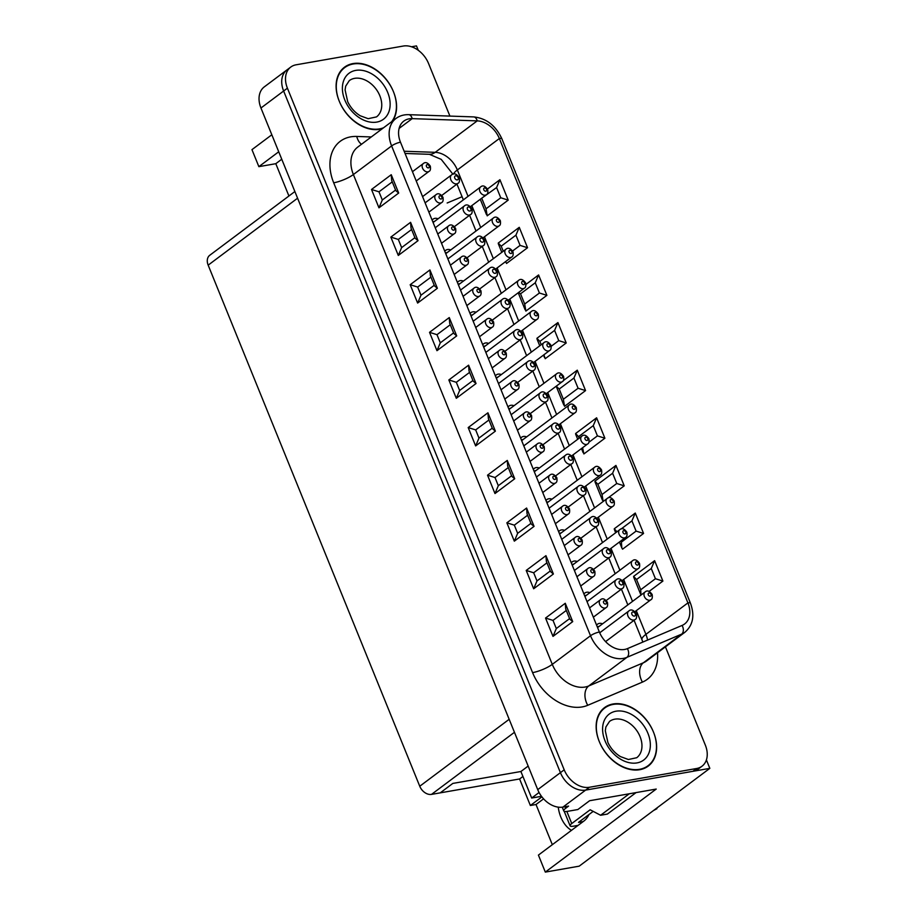 <?xml version="1.0" encoding="UTF-8"?>
<svg xmlns="http://www.w3.org/2000/svg" width="918" height="918" viewBox="0 0 918 918"><rect width="100%" height="100%" fill="white"/><g stroke="black" fill="none" stroke-linecap="round" stroke-linejoin="round"><path stroke-width="1.38" d="M596.608 625.204A7.562 5.439 -126.8 0 1 602.552 623.827M571.306 562.883A7.562 5.439 -126.8 0 1 577.25 561.518M546.003 500.574A7.562 5.439 -126.8 0 1 551.947 499.208M520.69 438.265A7.562 5.439 -126.8 0 1 526.645 436.888M495.387 375.944A7.562 5.439 -126.8 0 1 501.343 374.578M470.085 313.635A7.562 5.439 -126.8 0 1 476.04 312.258M444.782 251.325A7.562 5.439 -126.8 0 1 450.738 249.948M411.505 46.772L416.474 45.9L418.264 50.295M706.412 759.909L709.832 768.355L585.638 790.1A22.675 16.329 -126.8 0 1 560.416 772.658L283.628 91.02A22.675 16.329 -126.8 0 1 286.978 69.894L264.292 86.877A22.675 16.329 -126.8 0 0 260.953 108.003L537.73 789.641A22.675 16.329 -126.8 0 0 562.952 807.083L568.598 806.096L565.66 808.299A10.58 2.525 157.9 0 0 563.755 810.892A10.58 2.525 157.9 0 0 567.68 811.317L577.847 809.538L589.608 800.725L656.221 789.067L545.315 872.1L538.418 855.094L583.779 821.128A26.461 17.258 -99.9 0 0 588.931 814.576M432.137 220.159A7.562 5.439 -126.8 0 1 438.081 218.794M457.439 282.48A7.562 5.439 -126.8 0 1 463.383 281.103M482.742 344.789A7.562 5.439 -126.8 0 1 488.686 343.424M508.044 407.099A7.562 5.439 -126.8 0 1 513.988 405.733M533.347 469.419A7.562 5.439 -126.8 0 1 539.291 468.042M558.649 531.729A7.562 5.439 -126.8 0 1 564.593 530.363M583.951 594.049A7.562 5.439 -126.8 0 1 589.895 592.672M541.494 796.319L531.683 798.04L520.908 771.51L452.826 783.421L440.227 792.865L431.529 794.38A10.58 7.619 -126.8 0 1 419.755 786.244L208.168 265.153A10.58 7.619 -126.8 0 1 209.729 255.296L294.873 191.541M709.832 768.355L579.189 866.167L545.315 872.1M281.746 159.227L275.802 163.691L288.918 195.993M275.802 163.691L258.865 166.651L251.957 149.645L271.82 134.774M528.16 766.071L520.908 771.51L452.826 783.421L440.227 792.865L519.599 778.969L522.927 776.479M543.582 798.844L536.009 804.512L552.326 844.675M536.009 804.512L530.363 805.499L519.599 778.969M539.073 792.498L531.683 798.04M541.907 796.858L530.363 805.499M278.728 151.78L258.865 166.651M558.236 807.151A26.461 17.258 -99.9 0 0 571.466 830.342M432.929 222.11A5.29 3.81 -126.8 0 1 433.204 221.881A5.29 3.81 -126.8 0 1 434.707 221.318M445.574 253.276A5.29 3.81 -126.8 0 1 445.85 253.035A5.29 3.81 -126.8 0 1 447.364 252.473M458.231 284.431A5.29 3.81 -126.8 0 1 458.507 284.19A5.29 3.81 -126.8 0 1 460.01 283.628M470.877 315.585A5.29 3.81 -126.8 0 1 471.152 315.344A5.29 3.81 -126.8 0 1 472.667 314.782M483.534 346.74A5.29 3.81 -126.8 0 1 483.809 346.511A5.29 3.81 -126.8 0 1 485.312 345.948M496.179 377.895A5.29 3.81 -126.8 0 1 496.454 377.665A5.29 3.81 -126.8 0 1 497.969 377.103M508.836 409.061A5.29 3.81 -126.8 0 1 509.111 408.82A5.29 3.81 -126.8 0 1 510.615 408.258M521.493 440.215A5.29 3.81 -126.8 0 1 521.768 439.974A5.29 3.81 -126.8 0 1 523.271 439.412M534.138 471.37A5.29 3.81 -126.8 0 1 534.414 471.129A5.29 3.81 -126.8 0 1 535.917 470.567M546.795 502.525A5.29 3.81 -126.8 0 1 547.071 502.295A5.29 3.81 -126.8 0 1 548.574 501.733M559.441 533.679A5.29 3.81 -126.8 0 1 559.716 533.45A5.29 3.81 -126.8 0 1 561.219 532.888M572.098 564.834A5.29 3.81 -126.8 0 1 572.373 564.604A5.29 3.81 -126.8 0 1 573.876 564.042M584.743 596A5.29 3.81 -126.8 0 1 585.018 595.759A5.29 3.81 -126.8 0 1 586.522 595.197M597.4 627.155A5.29 3.81 -126.8 0 1 597.675 626.914A5.29 3.81 -126.8 0 1 599.179 626.351M391.653 121.704A36.284 26.117 53.2 0 0 393.363 91.502A36.284 26.117 53.2 0 0 351.628 63.87A36.284 26.117 53.2 0 0 340.681 104.331A36.284 26.117 53.2 0 0 383.552 127.763M653.57 732.323A36.284 26.117 53.2 0 0 601.451 711.152A36.284 26.117 53.2 0 0 624.412 767.712A36.284 26.117 53.2 0 0 653.57 732.323M629.289 793.783L600.601 815.264L590.159 809.779L571.753 823.549A9.226 2.192 157.9 0 0 570.101 825.81A9.226 2.192 157.9 0 0 573.52 826.177L578.099 825.385M578.524 822.367L593.2 811.374M583.137 821.61L578.558 822.413M600.601 815.264L607.372 814.071L636.059 792.601M656.691 808.15L648.418 814.335M656.909 808.689L653.455 810.571M599.213 741.4A36.284 26.117 -126.8 0 1 628.382 705.999A36.284 26.117 -126.8 0 1 651.344 762.56A36.284 26.117 -126.8 0 1 599.213 741.4M382.37 128.646A36.284 26.117 -126.8 0 1 339.339 101.393A36.284 26.117 -126.8 0 1 367.372 65.568A36.284 26.117 -126.8 0 1 392.652 120.958M665.424 646.846L705.334 745.118A22.675 16.329 -126.8 0 1 701.983 766.232A22.675 16.329 -126.8 0 1 696.682 768.492L589.425 787.265A22.675 16.329 -126.8 0 1 564.203 769.823L287.414 88.185A22.675 16.329 -126.8 0 1 290.754 67.071A22.675 16.329 -126.8 0 1 296.066 64.811L403.323 46.038A22.675 16.329 -126.8 0 1 428.545 63.48L449.912 116.093M701.983 766.232L698.208 769.066A22.675 16.329 -126.8 0 1 692.906 771.315L585.638 790.1A22.675 16.329 -126.8 0 1 560.416 772.658L283.628 91.02A22.675 16.329 -126.8 0 1 286.978 69.894L290.754 67.071M682.085 625.433L627.396 648.636A22.675 16.317 -126.8 0 1 599.374 632.02L400.477 142.198A22.675 16.317 -126.8 0 1 403.817 121.096A22.675 16.317 -126.8 0 1 412.193 118.64L477.211 120.878A22.675 16.317 -126.8 0 1 499.358 138.515L687.915 602.896A22.675 16.317 -126.8 0 1 684.576 624.01A22.675 16.317 -126.8 0 1 682.085 625.433A6.805 4.647 67 0 1 681.638 634.143L643.415 662.762L588.725 685.964A29.468 21.217 -126.8 0 1 552.28 664.357L353.384 174.546A29.468 21.217 -126.8 0 1 357.733 147.098L395.968 118.479A29.468 21.217 -126.8 0 0 391.619 145.928L353.384 174.546A15.124 3.603 157.9 0 1 333.693 182.808A44.592 32.096 -126.8 0 1 356.735 136.449L371.285 136.954M487.469 189.028L499.92 179.71L508.205 200.124L487.206 215.845L486.024 208.799L500.746 197.772L508.205 200.124M512.588 251.004L520.081 245.393L515.927 235.169L501.205 246.185L498.256 243.052L519.255 227.331L527.54 247.734L506.541 263.466L505.589 261.596M525.98 284.396L538.591 274.952L546.887 295.355L525.876 311.087L524.694 304.03L539.417 293.014L546.887 295.355M551.225 346.27L558.752 340.635L554.598 330.411L539.876 341.427L536.927 338.294L557.926 322.574L566.222 342.976L545.212 358.709L543.904 354.796M563.204 380.718L577.273 370.184L585.558 390.598L564.547 406.318L563.365 399.273L578.088 388.257L585.558 390.598M588.943 442.224L597.423 435.878L593.269 425.642L578.547 436.67L575.597 433.537L596.608 417.805L604.893 438.219L583.882 453.94L582.609 447.709M597.893 484.291L602.036 494.515L616.758 483.499L612.604 473.263L597.893 484.291L594.933 481.158L615.944 465.426L624.229 485.84L607.877 498.072M616.976 531.774L614.268 528.768L635.279 513.047L643.564 533.45L622.565 549.182L621.819 547.908L621.383 542.136L636.094 531.109L643.564 533.45M636.564 579.522L640.718 589.746L655.429 578.73L651.275 568.506L636.564 579.522L633.604 576.389L654.614 560.668L662.899 581.071L649.026 591.456M566.28 610.459L553.003 620.396L556.319 628.555L569.596 618.617M545.544 618.055L552.992 636.392L572.717 621.624L569.826 619.18L565.717 609.059L565.27 603.275L545.544 618.055L553.003 620.396M552.992 636.392L556.319 628.555M546.944 562.837L533.668 572.775L536.984 580.933L550.261 570.996M526.209 570.434L533.656 588.782L553.382 574.002L550.49 571.57L546.382 561.437L545.935 555.665L526.209 570.434L533.668 572.775M533.656 588.782L536.984 580.933M527.609 515.216L514.332 525.153L517.649 533.324L530.925 523.375M506.862 522.812L514.321 541.161L534.046 526.381L531.155 523.948L527.047 513.828L526.599 508.044L506.862 522.812L514.332 525.153M514.321 541.161L517.649 533.324M508.274 467.595L494.997 477.532L498.313 485.702L511.59 475.765M487.527 475.191L494.986 493.54L514.711 478.771L511.819 476.327L507.711 466.206L507.264 460.423L487.527 475.191L494.997 477.532M494.986 493.54L498.313 485.702M488.938 419.974L475.662 429.911L478.978 438.081L492.255 428.144M468.191 427.57L475.639 445.918L495.376 431.15L492.484 428.706L488.376 418.585L487.928 412.802L468.191 427.57L475.662 429.911M475.639 445.918L478.978 438.081M469.603 372.364L456.326 382.301L459.643 390.46L472.919 380.522M448.856 379.949L456.303 398.297L476.04 383.529L473.149 381.085L469.029 370.964L468.593 365.18L448.856 379.949L456.326 382.301M456.303 398.297L459.643 390.46M450.268 324.743L436.991 334.68L440.307 342.839L453.584 332.901M429.521 332.339L436.968 350.676L456.705 335.908L453.813 333.464L449.694 323.343L449.258 317.559L429.521 332.339L436.991 334.68M436.968 350.676L440.307 342.839M430.932 277.121L417.656 287.059L420.972 295.217L434.248 285.28M410.185 284.718L417.633 303.055L437.37 288.286L434.478 285.854L430.358 275.721L429.911 269.949L410.185 284.718L417.656 287.059M417.633 303.055L420.972 295.217M411.597 229.5L398.32 239.437L401.636 247.596L414.902 237.659M390.85 237.096L398.297 255.445L418.034 240.665L415.131 238.232L411.023 228.1L410.575 222.328L390.85 237.096L398.32 239.437M398.297 255.445L401.636 247.596M392.261 181.879L378.985 191.816L382.301 199.986L395.566 190.049M371.515 189.475L378.962 207.824L398.687 193.044L395.796 190.611L391.688 180.49L391.24 174.707L371.515 189.475L378.985 191.816M378.962 207.824L382.301 199.986M640.718 589.746L640.982 595.059M651.275 568.506L654.614 560.668M655.429 578.73L662.899 581.071M636.094 531.109L631.94 520.885L635.279 513.047M602.036 494.515L603.16 501.48M612.604 473.263L615.944 465.426M616.758 483.499L624.229 485.84M593.269 425.642L596.608 417.805M597.423 435.878L604.893 438.219M578.088 388.257L573.934 378.032L559.211 389.048L556.228 386.191M573.934 378.032L577.273 370.184M554.598 330.411L557.926 322.574M558.752 340.635L566.222 342.976M539.417 293.014L535.263 282.79L520.54 293.806L518.567 292.509M535.263 282.79L538.591 274.952M515.927 235.169L519.255 227.331M520.081 245.393L527.54 247.734M500.746 197.772L496.592 187.547L481.502 198.368M496.592 187.547L499.92 179.71M447.158 202.993L462.087 196.727M514.447 732.3L431.529 794.38M509.169 719.299L419.755 786.244M565.018 806.715L565.66 808.299M297.581 198.208L208.168 265.153M589.425 787.265L562.952 807.083M564.203 769.823L537.73 789.641M287.414 88.185L260.953 108.003M458.174 177.541A2.272 1.629 53.2 0 0 454.915 176.222A2.272 1.629 53.2 0 0 456.349 179.756A2.272 1.629 53.2 0 0 458.174 177.541M451.622 174.856A5.29 3.81 53.2 0 0 451.748 181.374A5.29 3.81 53.2 0 0 457.967 183.325C459.379 182.808 459.815 180.915 459.298 177.656C456.418 173.686 453.859 172.756 451.622 174.856L422.567 196.613M349.31 80.6A22.675 16.329 -126.8 0 1 354.623 78.351A22.675 16.329 -126.8 0 1 379.845 95.793A22.675 16.329 -126.8 0 1 376.495 116.907L368.175 118.686L360.292 115.794C354.887 112.524 350.699 107.842 347.715 101.749L345.088 89.918L345.684 86.166L349.31 80.6M387.717 92.488A28.722 20.678 53.2 0 0 346.453 75.735A28.722 20.678 53.2 0 0 364.63 120.51A28.722 20.678 53.2 0 0 387.717 92.488M486.54 189.326A1.813 1.308 53.2 0 0 483.935 188.27A1.813 1.308 53.2 0 0 485.083 191.105A1.813 1.308 53.2 0 0 486.54 189.326M480.607 186.951A4.842 3.477 53.2 0 0 480.722 192.918A4.842 3.477 53.2 0 0 486.402 194.696C487.722 194.18 488.146 192.424 487.665 189.452C485.083 185.849 482.73 185.023 480.607 186.951L433.089 222.523M429.176 165.997A1.813 1.308 53.2 0 0 426.572 164.942A1.813 1.308 53.2 0 0 427.719 167.776A1.813 1.308 53.2 0 0 429.176 165.997M423.244 163.622A4.842 3.477 53.2 0 0 423.359 169.589A4.842 3.477 53.2 0 0 429.05 171.368C430.358 170.851 430.783 169.096 430.301 166.124C427.731 162.52 425.378 161.694 423.244 163.622L412.457 171.7M609.529 721.422A22.675 16.329 -126.8 0 1 614.83 719.173A22.675 16.329 -126.8 0 1 640.053 736.615A22.675 16.329 -126.8 0 1 636.713 757.729L628.394 759.507L620.499 756.616C615.094 753.345 610.906 748.663 607.934 742.57L605.295 730.751L605.891 726.987L609.529 721.422M647.924 733.31A28.722 20.678 53.2 0 0 606.66 716.556A28.722 20.678 53.2 0 0 624.837 761.332A28.722 20.678 53.2 0 0 647.924 733.31M566.842 811.443L571.753 823.549M657.529 652.755A44.592 32.096 -126.8 0 1 642.416 682.108L587.727 705.299A44.592 32.096 -126.8 0 1 532.589 672.63L333.693 182.808M696.682 768.492L692.906 771.315M627.396 648.636A6.805 4.647 67 0 1 626.948 657.334L681.638 634.143A29.468 21.217 -126.8 0 0 684.874 632.284C693.056 625.227 694.915 615.519 690.439 603.172A6.805 1.618 -22.1 0 0 687.915 602.896L645.916 634.349A22.675 16.317 -126.8 0 1 647.546 640.087M404.149 151.252L435.201 152.331L477.211 120.878A6.805 4.085 92 0 0 473.665 116.907C486.345 118.261 495.743 125.559 501.882 138.79A6.805 1.618 157.9 0 0 499.358 138.515L457.348 169.968L468.054 196.349M471.818 205.621L480.711 227.503M484.474 236.775L493.356 258.658M497.131 267.93L506.013 289.824M509.777 299.084L518.67 320.979M522.434 330.25L531.315 352.133M535.079 361.405L543.972 383.288M547.736 392.56L556.618 414.443M560.382 423.714L569.275 445.597M573.039 454.869L581.92 476.763M585.684 486.024L594.577 507.918M598.341 517.19L607.223 539.073M610.986 548.344L619.88 570.227M623.643 579.499L632.525 601.382M636.289 610.654L645.916 634.349A21.917 5.221 -22.1 0 0 641.969 639.731L634.074 620.281M405.056 153.467L429.394 154.304A21.917 13.173 92 0 0 435.201 152.331A22.675 16.317 -126.8 0 1 457.348 169.968A21.917 5.221 157.9 0 0 453.481 174.064M473.665 116.907L408.648 114.67A6.805 4.085 92 0 1 412.193 118.64L399.101 128.428M398.687 193.044L391.24 174.707M418.034 240.665L410.575 222.328M437.37 288.286L429.911 269.949M456.705 335.908L449.258 317.559M476.04 383.529L468.593 365.18M495.376 431.15L487.928 412.802M514.711 478.771L507.264 460.423M534.046 526.381L526.599 508.044M553.382 574.002L545.935 555.665M572.717 621.624L565.27 603.275M587.727 705.299A15.124 10.339 -113 0 1 588.725 685.964L626.948 657.334A29.468 21.217 -126.8 0 1 590.515 635.738L552.28 664.357A15.124 3.603 -22.1 0 1 532.589 672.63M599.374 632.02A6.805 1.618 157.9 0 0 590.515 635.738L391.619 145.928A6.805 1.618 -22.1 0 1 400.477 142.198M684.874 632.284L646.651 660.903A29.468 21.217 -126.8 0 1 643.415 662.762A15.124 10.339 -113 0 0 642.416 682.108M356.735 136.449A15.124 9.088 -88 0 0 361.543 144.252M631.94 520.885L621.05 529.043M620.889 540.931L621.383 542.136M578.547 436.67L579.166 438.196M559.211 389.048L563.365 399.273M539.876 341.427L541.218 344.72M520.54 293.806L524.694 304.03M501.205 246.185L503.259 251.245M481.87 198.563L486.024 208.799M499.197 220.492A1.813 1.308 53.2 0 0 496.592 219.425A1.813 1.308 53.2 0 0 497.74 222.259A1.813 1.308 53.2 0 0 499.197 220.492M493.264 218.105A4.842 3.477 53.2 0 0 493.368 224.072A4.842 3.477 53.2 0 0 499.059 225.851C500.379 225.335 500.792 223.59 500.31 220.607C497.74 217.015 495.387 216.178 493.264 218.105L445.746 253.678M511.842 251.647A1.813 1.308 53.2 0 0 509.238 250.591A1.813 1.308 53.2 0 0 510.385 253.414A1.813 1.308 53.2 0 0 511.842 251.647M505.91 249.271A4.842 3.477 53.2 0 0 506.025 255.227A4.842 3.477 53.2 0 0 511.705 257.017C513.024 256.489 513.449 254.745 512.967 251.762C510.397 248.17 508.044 247.332 505.91 249.271L458.392 284.844M524.499 282.801A1.813 1.308 53.2 0 0 521.894 281.746A1.813 1.308 53.2 0 0 523.042 284.569A1.813 1.308 53.2 0 0 524.499 282.801M518.567 280.426A4.842 3.477 53.2 0 0 518.67 286.382A4.842 3.477 53.2 0 0 524.362 288.172C525.681 287.644 526.094 285.9 525.624 282.928C523.042 279.324 520.69 278.487 518.567 280.426L471.049 315.999M537.145 313.956A1.813 1.308 53.2 0 0 534.54 312.9A1.813 1.308 53.2 0 0 535.687 315.723A1.813 1.308 53.2 0 0 537.145 313.956M531.212 311.581A4.842 3.477 53.2 0 0 531.327 317.536A4.842 3.477 53.2 0 0 537.019 319.326C538.327 318.81 538.751 317.054 538.269 314.082C535.699 310.479 533.347 309.653 531.212 311.581L483.706 347.153M470.819 208.696A2.272 1.629 53.2 0 0 467.56 207.376A2.272 1.629 53.2 0 0 469.006 210.911A2.272 1.629 53.2 0 0 470.819 208.696M464.279 206.011A5.29 3.81 53.2 0 0 464.405 212.528A5.29 3.81 53.2 0 0 470.624 214.491C472.024 213.963 472.472 212.069 471.944 208.822C469.064 204.84 466.505 203.911 464.279 206.011L435.224 227.767M483.476 239.85A2.272 1.629 53.2 0 0 480.217 238.531A2.272 1.629 53.2 0 0 481.652 242.065A2.272 1.629 53.2 0 0 483.476 239.85M476.935 237.177A5.29 3.81 53.2 0 0 477.05 243.695A5.29 3.81 53.2 0 0 483.27 245.645C484.681 245.117 485.117 243.224 484.601 239.977C481.721 235.995 479.162 235.065 476.935 237.177L447.869 258.922M496.122 271.005A2.272 1.629 53.2 0 0 492.874 269.685A2.272 1.629 53.2 0 0 494.309 273.22A2.272 1.629 53.2 0 0 496.122 271.005M489.581 268.331A5.29 3.81 53.2 0 0 489.707 274.849A5.29 3.81 53.2 0 0 495.927 276.8C497.326 276.272 497.774 274.39 497.246 271.131C494.366 267.161 491.807 266.22 489.581 268.331L460.526 290.077M508.779 302.171A2.272 1.629 53.2 0 0 505.52 300.84A2.272 1.629 53.2 0 0 506.954 304.374A2.272 1.629 53.2 0 0 508.779 302.171M502.238 299.486A5.29 3.81 53.2 0 0 502.353 306.004A5.29 3.81 53.2 0 0 508.572 307.955C509.983 307.438 510.419 305.545 509.903 302.286C507.023 298.316 504.464 297.375 502.238 299.486L473.172 321.243M441.833 197.163A1.813 1.308 53.2 0 0 439.229 196.096A1.813 1.308 53.2 0 0 440.376 198.931A1.813 1.308 53.2 0 0 441.833 197.163M435.901 194.777A4.842 3.477 53.2 0 0 436.004 200.744A4.842 3.477 53.2 0 0 441.696 202.522C443.015 202.006 443.428 200.25 442.958 197.278C440.376 193.675 438.024 192.849 435.901 194.777L425.103 202.855M454.479 228.318A1.813 1.308 53.2 0 0 451.874 227.262A1.813 1.308 53.2 0 0 453.022 230.085A1.813 1.308 53.2 0 0 454.479 228.318M448.546 225.943A4.842 3.477 53.2 0 0 448.661 231.898A4.842 3.477 53.2 0 0 454.353 233.688C455.661 233.161 456.085 231.416 455.603 228.433C453.033 224.841 450.681 224.003 448.546 225.943L437.76 234.01M467.136 259.473A1.813 1.308 53.2 0 0 464.531 258.417A1.813 1.308 53.2 0 0 465.678 261.24A1.813 1.308 53.2 0 0 467.136 259.473M461.203 257.097A4.842 3.477 53.2 0 0 461.306 263.053A4.842 3.477 53.2 0 0 466.998 264.843C468.318 264.315 468.731 262.571 468.26 259.587C465.678 255.996 463.326 255.158 461.203 257.097L450.417 265.176M479.781 290.627A1.813 1.308 53.2 0 0 477.176 289.572A1.813 1.308 53.2 0 0 478.324 292.394A1.813 1.308 53.2 0 0 479.781 290.627M473.849 288.252A4.842 3.477 53.2 0 0 473.963 294.208A4.842 3.477 53.2 0 0 479.655 295.998C480.975 295.47 481.388 293.726 480.906 290.754C478.335 287.15 475.983 286.313 473.849 288.252L463.062 296.33M549.802 345.111A1.813 1.308 53.2 0 0 547.197 344.055A1.813 1.308 53.2 0 0 548.344 346.889A1.813 1.308 53.2 0 0 549.802 345.111M543.869 342.735A4.842 3.477 53.2 0 0 543.972 348.702A4.842 3.477 53.2 0 0 549.664 350.481C550.984 349.965 551.397 348.209 550.926 345.237C548.344 341.634 545.992 340.808 543.869 342.735L496.351 378.308M562.447 376.277A1.813 1.308 53.2 0 0 559.842 375.21A1.813 1.308 53.2 0 0 560.99 378.044A1.813 1.308 53.2 0 0 562.447 376.277M556.515 373.89A4.842 3.477 53.2 0 0 556.629 379.857A4.842 3.477 53.2 0 0 562.321 381.636C563.629 381.119 564.054 379.363 563.572 376.391C561.001 372.788 558.649 371.962 556.515 373.89L509.008 409.462M575.104 407.431A1.813 1.308 53.2 0 0 572.499 406.376A1.813 1.308 53.2 0 0 573.647 409.199A1.813 1.308 53.2 0 0 575.104 407.431M569.171 405.056A4.842 3.477 53.2 0 0 569.275 411.012A4.842 3.477 53.2 0 0 574.966 412.802C576.286 412.274 576.699 410.53 576.229 407.546C573.647 403.954 571.294 403.117 569.171 405.056L521.654 440.629M587.75 438.586A1.813 1.308 53.2 0 0 585.145 437.53A1.813 1.308 53.2 0 0 586.292 440.353A1.813 1.308 53.2 0 0 587.75 438.586M581.817 436.211A4.842 3.477 53.2 0 0 581.932 442.166A4.842 3.477 53.2 0 0 587.623 443.956C588.931 443.428 589.356 441.684 588.874 438.701C586.304 435.109 583.951 434.271 581.817 436.211L534.31 471.783M521.435 333.326A2.272 1.629 53.2 0 0 518.177 331.995A2.272 1.629 53.2 0 0 519.611 335.54A2.272 1.629 53.2 0 0 521.435 333.326M514.883 330.641A5.29 3.81 53.2 0 0 515.009 337.158A5.29 3.81 53.2 0 0 521.229 339.109C522.629 338.593 523.076 336.699 522.549 333.441C519.668 329.47 517.109 328.541 514.883 330.641L485.829 352.397M534.081 364.48A2.272 1.629 53.2 0 0 530.822 363.161A2.272 1.629 53.2 0 0 532.256 366.695A2.272 1.629 53.2 0 0 534.081 364.48M527.54 361.795A5.29 3.81 53.2 0 0 527.655 368.313A5.29 3.81 53.2 0 0 533.874 370.275C535.286 369.747 535.722 367.854 535.205 364.595C532.325 360.625 529.766 359.695 527.54 361.795L498.485 383.552M546.738 395.635A2.272 1.629 53.2 0 0 543.479 394.315A2.272 1.629 53.2 0 0 544.913 397.85A2.272 1.629 53.2 0 0 546.738 395.635M540.186 392.95A5.29 3.81 53.2 0 0 540.312 399.479A5.29 3.81 53.2 0 0 546.531 401.43C547.931 400.902 548.379 399.009 547.851 395.761C544.971 391.779 542.412 390.85 540.186 392.95L511.131 414.706M559.383 426.79A2.272 1.629 53.2 0 0 556.124 425.47A2.272 1.629 53.2 0 0 557.559 429.004A2.272 1.629 53.2 0 0 559.383 426.79M552.843 424.116A5.29 3.81 53.2 0 0 552.957 430.634A5.29 3.81 53.2 0 0 559.177 432.585C560.588 432.057 561.024 430.175 560.508 426.916C557.628 422.934 555.069 422.005 552.843 424.116L523.788 445.861M492.438 321.782A1.813 1.308 53.2 0 0 489.833 320.726A1.813 1.308 53.2 0 0 490.981 323.561A1.813 1.308 53.2 0 0 492.438 321.782M486.506 319.407A4.842 3.477 53.2 0 0 486.62 325.374A4.842 3.477 53.2 0 0 492.3 327.152C493.62 326.636 494.045 324.88 493.563 321.908C490.981 318.305 488.628 317.479 486.506 319.407L475.719 327.485M505.084 352.937A1.813 1.308 53.2 0 0 502.479 351.881A1.813 1.308 53.2 0 0 503.626 354.715A1.813 1.308 53.2 0 0 505.084 352.937M499.151 350.561A4.842 3.477 53.2 0 0 499.266 356.528A4.842 3.477 53.2 0 0 504.957 358.307C506.277 357.791 506.69 356.035 506.208 353.063C503.638 349.46 501.285 348.633 499.151 350.561L488.365 358.64M517.741 384.103A1.813 1.308 53.2 0 0 515.136 383.036A1.813 1.308 53.2 0 0 516.283 385.87A1.813 1.308 53.2 0 0 517.741 384.103M511.808 381.716A4.842 3.477 53.2 0 0 511.923 387.683A4.842 3.477 53.2 0 0 517.603 389.461C518.922 388.945 519.347 387.201 518.865 384.217C516.283 380.626 513.931 379.788 511.808 381.716L501.021 389.794M530.397 415.257A1.813 1.308 53.2 0 0 527.781 414.202A1.813 1.308 53.2 0 0 528.929 417.024A1.813 1.308 53.2 0 0 530.397 415.257M524.453 412.882A4.842 3.477 53.2 0 0 524.568 418.837A4.842 3.477 53.2 0 0 530.26 420.628C531.579 420.1 531.992 418.356 531.511 415.372C528.94 411.78 526.588 410.943 524.453 412.882L513.667 420.96M600.406 469.741A1.813 1.308 53.2 0 0 597.802 468.685A1.813 1.308 53.2 0 0 598.949 471.508A1.813 1.308 53.2 0 0 600.406 469.741M594.474 467.365A4.842 3.477 53.2 0 0 594.577 473.321A4.842 3.477 53.2 0 0 600.269 475.111C601.588 474.583 602.013 472.839 601.531 469.867C598.949 466.264 596.597 465.426 594.474 467.365L546.956 502.938M613.052 500.895A1.813 1.308 53.2 0 0 610.447 499.84A1.813 1.308 53.2 0 0 611.595 502.674A1.813 1.308 53.2 0 0 613.052 500.895M607.119 498.52A4.842 3.477 53.2 0 0 607.234 504.475A4.842 3.477 53.2 0 0 612.926 506.266C614.245 505.749 614.658 503.993 614.176 501.021C611.606 497.418 609.254 496.592 607.119 498.52L559.613 534.092M625.709 532.05A1.813 1.308 53.2 0 0 623.104 530.994A1.813 1.308 53.2 0 0 624.251 533.828A1.813 1.308 53.2 0 0 625.709 532.05M619.776 529.675A4.842 3.477 53.2 0 0 619.891 535.642A4.842 3.477 53.2 0 0 625.571 537.42C626.891 536.904 627.315 535.148 626.833 532.176C624.251 528.573 621.899 527.747 619.776 529.675L572.258 565.247M638.354 563.216A1.813 1.308 53.2 0 0 635.749 562.149A1.813 1.308 53.2 0 0 636.897 564.983A1.813 1.308 53.2 0 0 638.354 563.216M632.422 560.829A4.842 3.477 53.2 0 0 632.536 566.796A4.842 3.477 53.2 0 0 638.228 568.575C639.548 568.058 639.961 566.314 639.479 563.331C636.908 559.739 634.556 558.901 632.422 560.829L584.915 596.413M651.011 594.371A1.813 1.308 53.2 0 0 648.406 593.315A1.813 1.308 53.2 0 0 649.554 596.138A1.813 1.308 53.2 0 0 651.011 594.371M645.079 591.995A4.842 3.477 53.2 0 0 645.193 597.951A4.842 3.477 53.2 0 0 650.873 599.741C652.193 599.213 652.618 597.469 652.136 594.485C649.554 590.894 647.201 590.056 645.079 591.995L597.561 627.568M572.04 457.944A2.272 1.629 53.2 0 0 568.781 456.625A2.272 1.629 53.2 0 0 570.216 460.159A2.272 1.629 53.2 0 0 572.04 457.944M565.488 455.271A5.29 3.81 53.2 0 0 565.614 461.788A5.29 3.81 53.2 0 0 571.834 463.739C573.245 463.211 573.681 461.329 573.153 458.071C570.273 454.1 567.714 453.159 565.488 455.271L536.433 477.027M584.686 489.11A2.272 1.629 53.2 0 0 581.427 487.779A2.272 1.629 53.2 0 0 582.861 491.314A2.272 1.629 53.2 0 0 584.686 489.11M578.145 486.425A5.29 3.81 53.2 0 0 578.26 492.943A5.29 3.81 53.2 0 0 584.479 494.894C585.891 494.377 586.327 492.484 585.81 489.225C582.93 485.255 580.371 484.314 578.145 486.425L549.09 508.182M597.343 520.265A2.272 1.629 53.2 0 0 594.084 518.945A2.272 1.629 53.2 0 0 595.518 522.48A2.272 1.629 53.2 0 0 597.343 520.265M590.79 517.58A5.29 3.81 53.2 0 0 590.917 524.098A5.29 3.81 53.2 0 0 597.136 526.048C598.547 525.532 598.984 523.639 598.456 520.38C595.575 516.409 593.028 515.48 590.79 517.58L561.736 539.336M609.988 551.42A2.272 1.629 53.2 0 0 606.729 550.1A2.272 1.629 53.2 0 0 608.164 553.634A2.272 1.629 53.2 0 0 609.988 551.42M603.447 548.735A5.29 3.81 53.2 0 0 603.562 555.252A5.29 3.81 53.2 0 0 609.793 557.215C611.193 556.687 611.64 554.793 611.113 551.546C608.232 547.564 605.673 546.635 603.447 548.735L574.393 570.491M622.645 582.574A2.272 1.629 53.2 0 0 619.386 581.255A2.272 1.629 53.2 0 0 620.82 584.789A2.272 1.629 53.2 0 0 622.645 582.574M616.093 579.901A5.29 3.81 53.2 0 0 616.219 586.418A5.29 3.81 53.2 0 0 622.438 588.369C623.85 587.841 624.286 585.948 623.758 582.701C620.878 578.719 618.33 577.789 616.093 579.901L587.038 601.646M635.29 613.729A2.272 1.629 53.2 0 0 632.032 612.409A2.272 1.629 53.2 0 0 633.466 615.944A2.272 1.629 53.2 0 0 635.29 613.729M628.75 611.055A5.29 3.81 53.2 0 0 628.864 617.573A5.29 3.81 53.2 0 0 635.095 619.524C636.495 618.996 636.943 617.114 636.415 613.855C633.535 609.885 630.976 608.944 628.75 611.055L599.706 632.8M543.043 446.412A1.813 1.308 53.2 0 0 540.438 445.356A1.813 1.308 53.2 0 0 541.586 448.179A1.813 1.308 53.2 0 0 543.043 446.412M537.11 444.037A4.842 3.477 53.2 0 0 537.225 449.992A4.842 3.477 53.2 0 0 542.905 451.782C544.225 451.254 544.649 449.51 544.167 446.538C541.586 442.935 539.233 442.097 537.11 444.037L526.324 452.115M555.7 477.567A1.813 1.308 53.2 0 0 553.084 476.511A1.813 1.308 53.2 0 0 554.231 479.334A1.813 1.308 53.2 0 0 555.7 477.567M549.756 475.191A4.842 3.477 53.2 0 0 549.871 481.147A4.842 3.477 53.2 0 0 555.562 482.937C556.882 482.42 557.295 480.665 556.813 477.693C554.242 474.09 551.89 473.263 549.756 475.191L538.969 483.27M568.345 508.721A1.813 1.308 53.2 0 0 565.74 507.665A1.813 1.308 53.2 0 0 566.888 510.5A1.813 1.308 53.2 0 0 568.345 508.721M562.413 506.346A4.842 3.477 53.2 0 0 562.527 512.313A4.842 3.477 53.2 0 0 568.208 514.091C569.527 513.575 569.952 511.819 569.47 508.847C566.888 505.244 564.536 504.418 562.413 506.346L551.626 514.424M581.002 539.887A1.813 1.308 53.2 0 0 578.386 538.82A1.813 1.308 53.2 0 0 579.545 541.654A1.813 1.308 53.2 0 0 581.002 539.887M575.058 537.5A4.842 3.477 53.2 0 0 575.173 543.467A4.842 3.477 53.2 0 0 580.865 545.246C582.184 544.73 582.597 542.986 582.115 540.002C579.545 536.399 577.192 535.573 575.058 537.5L564.272 545.579M593.648 571.042A1.813 1.308 53.2 0 0 591.043 569.986A1.813 1.308 53.2 0 0 592.19 572.809A1.813 1.308 53.2 0 0 593.648 571.042M587.715 568.667A4.842 3.477 53.2 0 0 587.83 574.622A4.842 3.477 53.2 0 0 593.51 576.412C594.83 575.884 595.254 574.14 594.772 571.157C592.19 567.565 589.838 566.727 587.715 568.667L576.929 576.745M606.305 602.197A1.813 1.308 53.2 0 0 603.7 601.141A1.813 1.308 53.2 0 0 604.847 603.964A1.813 1.308 53.2 0 0 606.305 602.197M600.361 599.821A4.842 3.477 53.2 0 0 600.475 605.777A4.842 3.477 53.2 0 0 606.167 607.567C607.486 607.039 607.9 605.295 607.418 602.311C604.847 598.72 602.495 597.882 600.361 599.821L589.574 607.9M562.252 807.186L563.755 810.892M441.753 195.465L457.967 183.325M470.452 206.653L486.402 194.696M416.221 180.972L429.05 171.368M564.203 811.305L570.101 825.81M408.648 114.67C403.828 114.532 399.594 115.794 395.968 118.479M690.439 603.172L501.882 138.79M429.394 154.304L441.225 159.376L452.918 174.202M642.83 642.084L641.969 639.731M627.832 604.905L621.429 589.126M615.175 573.75L608.772 557.972M602.529 542.595L596.126 526.817M589.872 511.429L583.469 495.663M577.227 480.275L570.812 464.497M564.57 449.12L558.167 433.342M551.925 417.965L545.51 402.187M539.268 386.811L532.865 371.033M526.622 355.645L520.208 339.878M513.965 324.49L507.562 308.712M501.32 293.335L494.905 277.557M488.663 262.181L482.26 246.403M476.017 231.026L469.603 215.248M463.361 199.872L456.957 184.093M633.672 577.089L640.971 595.071M614.337 529.468L615.668 532.75M619.432 542.022L621.819 547.908M595.002 481.847L602.483 500.299M575.655 434.225L577.709 439.286M581.473 448.546L583.148 452.677M556.319 386.604L563.813 405.056M536.984 338.983L539.761 345.811M543.525 355.082L544.477 357.435M518.222 292.773L525.142 309.814M498.313 243.752L501.802 252.347M505.566 261.607L505.807 262.192M480.263 199.298L486.471 214.571M483.097 237.808L499.059 225.851M495.754 268.963L511.705 257.017M508.4 300.117L524.362 288.172M521.057 331.272L537.019 319.326M454.41 226.631L470.624 214.491M467.055 257.786L483.27 245.645M479.712 288.94L495.927 276.8M492.358 320.095L508.572 307.955M428.867 212.127L441.696 202.522M441.524 243.281L454.353 233.688M454.18 274.436L466.998 264.843M466.826 305.602L479.655 295.998M533.702 362.426L549.664 350.481M546.359 393.592L562.321 381.636M559.005 424.747L574.966 412.802M571.662 455.902L587.623 443.956M505.015 351.25L521.229 339.109M517.66 382.416L533.874 370.275M530.317 413.57L546.531 401.43M542.963 444.725L559.177 432.585M479.483 336.757L492.3 327.152M492.128 367.911L504.957 358.307M504.785 399.066L517.603 389.461M517.431 430.221L530.26 420.628M584.307 487.056L600.269 475.111M596.964 518.211L612.926 506.266M609.609 549.377L625.571 537.42M622.266 580.532L638.228 568.575M634.912 611.686L650.873 599.741M555.62 475.88L571.834 463.739M568.265 507.034L584.479 494.894M580.922 538.2L597.136 526.048M593.567 569.355L609.793 557.215M606.224 600.51L622.438 588.369M605.582 641.613L635.095 619.524M530.088 461.387L542.905 451.782M542.733 492.541L555.562 482.937M555.39 523.696L568.208 514.091M568.035 554.851L580.865 545.246M580.692 586.005L593.51 576.412M593.338 617.171L606.167 607.567"/></g></svg>
